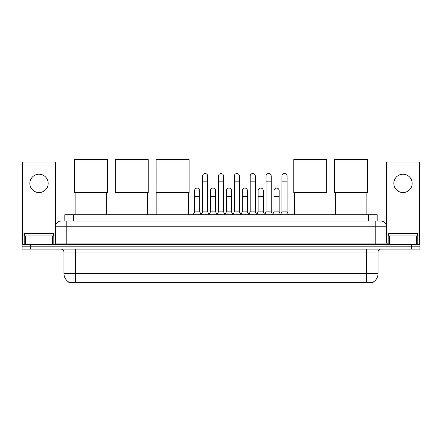 <?xml version="1.0" encoding="UTF-8"?>
<svg xmlns="http://www.w3.org/2000/svg" width="442" height="442" viewBox="0 0 442 442"><rect width="100%" height="100%" fill="white"/><g stroke="black" fill="none" stroke-linecap="round" stroke-linejoin="round"><path stroke-width="0.66" d="M64.808 221.044L64.808 214.74L377.192 214.74L377.192 221.044M373.186 282.095L373.186 282.377L68.814 282.377L68.814 282.095M68.902 282.145A10.033 10.033 0 0 1 63.941 273.493L75.405 273.493L75.405 282.145L366.595 282.145L366.595 273.493L378.059 273.493L378.059 251.995A2.867 2.867 0 0 1 380.921 249.128M63.941 273.493L63.941 251.995C63.775 250.255 62.819 249.299 61.079 249.128M373.098 282.145A10.033 10.033 0 0 0 378.059 273.493M30.697 244.542L419.9 244.542L419.9 246.835L22.1 246.835L22.1 249.128L30.697 249.128L30.697 246.835L22.1 246.835L22.1 244.542L30.697 244.542L30.697 246.835L419.9 246.835L419.9 249.128L30.697 249.128M63.217 221.044L380.921 221.044A5.729 5.729 0 0 1 386.656 226.774L386.656 243.111L388.087 244.542M63.084 221.044L66.808 221.044L66.808 226.774L55.344 226.774L55.344 243.111A1.431 1.431 0 0 1 53.913 244.542M61.079 221.044A5.729 5.729 0 0 0 55.344 226.774M386.656 226.774L375.192 226.774L375.192 221.044L380.921 221.044M53.338 235.945L53.338 233.652L24.68 233.652L24.68 235.945M39.012 174.214A9.171 9.171 0 0 0 29.841 183.386A9.171 9.171 0 0 0 39.012 192.557A9.171 9.171 0 0 0 48.178 183.386A9.171 9.171 0 0 0 39.012 174.214M52.41 244.542L52.41 235.945L25.608 235.945L25.608 244.542M55.631 224.984L55.631 163.435A1.431 1.431 0 0 0 54.2 162.004L23.818 162.004A1.431 1.431 0 0 0 22.387 163.435L22.387 235.945L25.608 235.945M52.41 235.945L55.344 235.945M22.387 244.542L22.387 235.945M417.32 235.945L417.32 233.652L388.662 233.652L388.662 235.945M75.123 192.585L75.123 214.74M106.649 192.585L106.649 214.74M74.405 159.623L107.362 159.623L107.362 192.585L74.405 192.585L74.405 159.623M115.992 192.585L115.992 214.74M147.517 192.585L147.517 214.74M115.274 159.623L148.23 159.623L148.23 192.585L115.274 192.585L115.274 159.623M156.86 192.585L156.86 214.74M188.386 192.585L188.386 214.74M156.142 159.623L189.104 159.623L189.104 192.585L156.142 192.585L156.142 159.623M294.483 192.585L294.483 214.74M326.008 192.585L326.008 214.74M293.77 159.623L326.726 159.623L326.726 192.585L293.77 192.585L293.77 159.623M335.351 192.585L335.351 214.74M366.877 192.585L366.877 214.74M334.638 159.623L367.595 159.623L367.595 192.585L334.638 192.585L334.638 159.623M201.11 214.74L202.541 211.873L207.701 211.873L209.132 214.74M207.701 211.873L207.701 176.104A2.58 2.58 0 0 0 205.121 173.524A2.58 2.58 0 0 1 205.287 173.529M202.541 211.873L202.541 181.839L207.701 181.839M202.541 181.839L202.541 176.104A2.58 2.58 0 0 1 205.121 173.524M216.989 214.74L218.42 211.873L223.58 211.873L225.011 214.74M223.58 211.873L223.58 176.104A2.58 2.58 0 0 0 221 173.524A2.58 2.58 0 0 1 221.16 173.529M218.42 211.873L218.42 181.839L223.58 181.839M218.42 181.839L218.42 176.104A2.58 2.58 0 0 1 221 173.524M232.868 214.74L234.299 211.873L239.459 211.873L240.89 214.74M239.459 211.873L239.459 176.104A2.58 2.58 0 0 0 236.879 173.524A2.58 2.58 0 0 1 237.039 173.529M234.299 211.873L234.299 181.839L239.459 181.839M234.299 181.839L234.299 176.104A2.58 2.58 0 0 1 236.879 173.524M248.741 214.74L250.178 211.873L255.332 211.873L256.769 214.74M255.332 211.873L255.332 176.104A2.58 2.58 0 0 0 252.758 173.524A2.58 2.58 0 0 1 252.918 173.529M250.178 211.873L250.178 181.839L255.332 181.839M250.178 181.839L250.178 176.104A2.58 2.58 0 0 1 252.758 173.524M264.62 214.74L266.051 211.873L271.211 211.873L272.648 214.74M271.211 211.873L271.211 176.104A2.58 2.58 0 0 0 268.631 173.524A2.58 2.58 0 0 1 268.797 173.529M266.051 211.873L266.051 181.839L271.211 181.839M266.051 181.839L266.051 176.104A2.58 2.58 0 0 1 268.631 173.524M280.499 214.74L281.93 211.873L287.09 211.873L288.521 214.74M287.09 211.873L287.09 176.104A2.58 2.58 0 0 0 284.51 173.524A2.58 2.58 0 0 1 284.67 173.529M281.93 211.873L281.93 181.839L287.09 181.839M281.93 181.839L281.93 176.104A2.58 2.58 0 0 1 284.51 173.524M193.171 214.74L194.602 211.873L199.762 211.873L201.154 214.652M199.762 211.873L199.762 190.662A2.58 2.58 0 0 0 197.347 188.088A2.58 2.58 0 0 1 199.762 190.662M194.602 211.873L194.602 196.397L199.762 196.397M194.602 196.397L194.602 190.662A2.58 2.58 0 0 1 197.347 188.088M209.094 214.652L210.48 211.873L215.641 211.873L217.033 214.652M215.641 211.873L215.641 190.662A2.58 2.58 0 0 0 213.221 188.088A2.58 2.58 0 0 1 215.641 190.662M210.48 211.873L210.48 196.397L215.641 196.397M210.48 196.397L210.48 190.662A2.58 2.58 0 0 1 213.221 188.088M224.967 214.652L226.359 211.873L231.52 211.873L232.906 214.652M231.52 211.873L231.52 190.662A2.58 2.58 0 0 0 229.1 188.088A2.58 2.58 0 0 1 231.52 190.662M226.359 211.873L226.359 196.397L231.52 196.397M226.359 196.397L226.359 190.662A2.58 2.58 0 0 1 229.1 188.088M240.846 214.652L242.238 211.873L247.398 211.873L248.785 214.652M247.398 211.873L247.398 190.662A2.58 2.58 0 0 0 244.978 188.088A2.58 2.58 0 0 1 247.398 190.662M242.238 211.873L242.238 196.397L247.398 196.397M242.238 196.397L242.238 190.662A2.58 2.58 0 0 1 244.978 188.088M256.725 214.652L258.117 211.873L263.272 211.873L264.664 214.652M263.272 211.873L263.272 190.662A2.58 2.58 0 0 0 260.857 188.088A2.58 2.58 0 0 1 263.272 190.662M258.117 211.873L258.117 196.397L263.272 196.397M258.117 196.397L258.117 190.662A2.58 2.58 0 0 1 260.857 188.088M272.603 214.652L273.99 211.873L279.151 211.873L280.543 214.652M279.151 211.873L279.151 190.662A2.58 2.58 0 0 0 276.736 188.088A2.58 2.58 0 0 1 279.151 190.662M273.99 211.873L273.99 196.397L279.151 196.397M273.99 196.397L273.99 190.662A2.58 2.58 0 0 1 276.736 188.088M402.988 174.214A9.171 9.171 0 0 0 393.822 183.386A9.171 9.171 0 0 0 402.988 192.557A9.171 9.171 0 0 0 412.159 183.386A9.171 9.171 0 0 0 402.988 174.214M416.392 244.542L416.392 235.945L389.59 235.945L389.59 244.542M416.392 235.945L419.613 235.945L419.613 163.435A1.431 1.431 0 0 0 418.182 162.004L387.8 162.004A1.431 1.431 0 0 0 386.369 163.435L386.369 224.984M386.656 235.945L389.59 235.945M419.613 235.945L419.613 244.542M365.446 282.377L365.446 282.095M76.554 282.377L76.554 282.095M73.405 221.044L73.405 214.74M368.595 221.044L368.595 214.74M366.595 249.128L366.595 251.995L63.941 251.995M378.059 251.995L366.595 251.995L366.595 273.493L75.405 273.493L75.405 249.128M411.303 249.128L411.303 244.542M66.808 244.542L66.808 243.111L386.656 243.111M55.344 243.111L66.808 243.111L66.808 226.774L375.192 226.774L375.192 244.542M55.344 233.078L22.387 233.078M53.819 235.945L53.819 244.542M22.409 235.945L22.409 244.542M24.199 244.542L24.199 235.945M419.613 233.078L386.656 233.078M419.591 244.542L419.591 235.945M417.8 235.945L417.8 244.542M388.181 244.542L388.181 235.945"/></g></svg>
